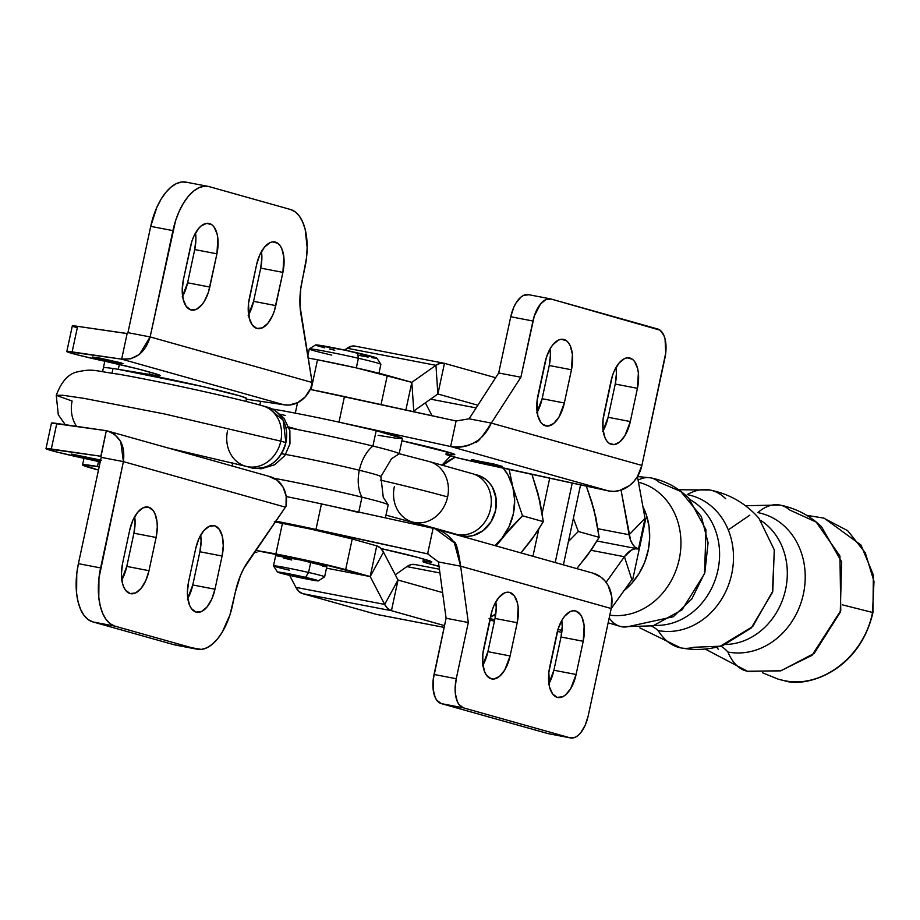 <?xml version="1.0" encoding="UTF-8"?>
<svg xmlns="http://www.w3.org/2000/svg" width="920" height="920" viewBox="0 0 920 920"><rect width="100%" height="100%" fill="white"/><g stroke="black" fill="none" stroke-linecap="round" stroke-linejoin="round"><path stroke-width="1.38" d="M651.659 626.152A94.909 47.713 -79.1 0 1 658.11 630.545A94.909 47.713 100.9 0 0 651.751 626.186M720.831 646.07A89.47 44.976 -79.1 0 1 727.904 652.015A89.47 44.976 100.9 0 0 720.831 646.07M824.343 518.293L860.994 545.054L873.367 574.988L872.942 612.559C858.992 672.899 804.436 687.953 784.369 680.673L779.044 679.408M779.734 505.022A75.428 37.915 100.9 0 0 757.793 512.601A71.334 61.617 105.7 0 1 803.413 593.952A71.334 61.617 105.7 0 1 727.904 652.015A75.428 37.915 100.9 0 0 747.373 671.244A75.428 37.915 -79.1 0 1 727.904 652.015A71.334 61.617 105.7 0 0 803.413 593.952A71.334 61.617 105.7 0 0 757.793 512.601A75.428 37.915 -79.1 0 1 779.734 505.022A75.428 37.915 -79.1 0 1 789.647 509.979L816.235 522.111L839.764 555.714M725.788 644.46A66.677 57.592 -74.3 0 0 780.585 604.67A66.677 57.592 -74.3 0 0 775.226 534.255M709.849 489.992A106.823 53.693 100.9 0 0 687.251 494.615A69.563 60.076 105.7 0 1 731.733 573.93A69.563 60.076 105.7 0 1 658.11 630.545A106.823 53.693 100.9 0 0 680.616 647.852A106.823 53.693 -79.1 0 1 658.11 630.545A69.563 60.076 105.7 0 0 731.733 573.93A69.563 60.076 105.7 0 0 687.251 494.615A106.823 53.693 -79.1 0 1 709.849 489.992A106.823 53.693 -79.1 0 1 725.627 498.697M654.775 625.358A66.631 57.546 -74.3 0 0 712.482 586.488A66.631 57.546 -74.3 0 0 706.456 513.854M495.489 616.009A20.918 0.77 12.1 0 1 493.143 615.526M318.4 580.853L324.599 576.851A26.151 0.954 -167.9 0 0 308.556 572.458A26.151 0.954 12.1 0 1 324.634 576.817L326.818 566.593A26.151 0.954 -167.9 0 0 310.741 562.235L308.556 572.458L305.555 577.346A20.918 0.77 12.1 0 1 318.4 580.853A20.918 0.77 12.1 0 1 290.363 575.54L318.412 580.819L286.396 573.321L277.506 572.079L290.363 575.54A20.918 0.77 12.1 0 1 277.518 572.091A20.918 0.77 12.1 0 1 305.555 577.346L308.556 572.458A26.151 0.954 -167.9 0 0 273.493 565.892L277.518 572.091M255.611 550.459A52.302 1.92 12.1 0 1 275.873 553.978L282.44 523.319A52.302 1.92 -167.9 0 0 275.229 521.962M256.852 552.575A52.302 1.92 12.1 0 1 254.598 551.931L256.852 552.575M638.112 480.136A62.882 31.613 -79.1 0 1 650.624 477.848A62.882 31.613 -79.1 0 1 659.18 482.264L680.8 491.498L701.396 516.626L708.078 542.857L704.869 572.573L691.851 598.897L673.244 616.756L628.233 626.612A62.882 31.613 -79.1 0 1 621.425 626.716A62.882 31.613 -79.1 0 1 609.741 618.78M690.103 499.663A66.631 57.546 105.7 0 1 718.888 564.673A66.631 57.546 105.7 0 1 673.095 622.84M648.485 548.987L644.943 561.568L648.485 548.987M752.606 626.623L720.303 646.196L693.772 647.278A106.823 53.693 -79.1 0 1 680.616 647.852M752.755 626.462L772.788 591.181L774.272 549.539M760.668 520.375A66.677 57.592 105.7 0 1 786.473 584.648A66.677 57.592 105.7 0 1 742.44 641.344M749.788 515.154L728.283 529.897M716.622 647.174L718.255 649.198L716.622 647.174M811.739 655.477L780.539 670.864L755.078 671.22A75.428 37.915 -79.1 0 1 747.373 671.244M812.141 655.155L840.765 610.592L839.948 556.243M806.668 515.315L823.538 518.063L847.654 530.667L865.306 552.816L874 581.417L872.528 612.444L842.237 604.808L872.528 612.444C864.144 656.328 821.675 688.988 783.955 680.558L778.239 679.178L762.415 672.738M381.041 404.581L387.285 375.44A52.302 1.92 -167.9 0 0 317.503 359.777L311.109 389.608L317.503 359.777L356.339 367.897L358.374 358.259A36.616 1.345 12.1 0 1 380.857 364.308L376.843 358.11A31.383 1.15 -167.9 0 0 357.57 352.923L358.374 358.259L356.304 367.885L411.803 382.329L435.942 365.309L437.862 394.013L444.463 363.342L495.615 377.717L444.463 363.342L440.289 363.273L435.942 365.309L347.139 348.243L344.574 350.06L351.486 346.207L355.66 346.276A31.487 15.824 100.9 0 0 355.005 346.115A31.487 15.824 100.9 0 0 347.139 348.243L435.942 365.309L437.862 394.013L413.758 411.022L411.838 382.329L435.942 365.309A31.487 15.824 -79.1 0 1 443.808 363.181A31.487 15.824 -79.1 0 1 444.463 363.342L437.897 394.001L477.859 405.237L437.885 394.001L412.953 411.55A31.487 15.824 -79.1 0 0 413.758 411.022L411.838 382.329L405.869 410.009L411.838 382.329L387.285 375.44L381.041 404.581M378.971 373.244L380.868 364.354A36.616 1.345 -167.9 0 0 358.374 358.259A36.616 1.345 -167.9 0 0 309.281 349.013L307.786 355.959M358.259 355.247L368.126 357.098M371.887 357.719L376.337 358.248M376.855 358.133L345.793 350.324L315.491 345.023M316.147 345.391L324.737 347.829M329.429 348.979L334.776 350.232M331.775 355.108A36.616 1.345 12.1 0 1 309.315 348.967A36.616 1.345 12.1 0 1 358.374 358.259L357.57 352.923A31.383 1.15 -167.9 0 0 315.514 344.966L309.315 348.967M308.119 358.029L317.503 359.777A52.302 1.92 -167.9 0 0 308.119 358.029M645.046 518.351L645.794 518.558L639.216 549.217L638.48 549.01L645.046 518.351L645.794 518.558L632.638 579.887L639.216 549.217L635.329 547.354L632.638 544.318L630.545 540.04L621.046 490.107L629.13 534.738L597.988 528.747L629.13 534.738L645.023 518.305L629.13 534.738A31.487 15.824 -79.1 0 0 638.48 549.01L645.046 518.351M476.146 407.893L430.572 399.153L476.146 407.916M432.055 415.725L425.35 402.834L432.055 415.725M637.468 476.583L645.023 518.305L637.468 476.583M624.059 590.617A62.767 54.211 105.7 0 0 642.919 506.678L646.415 515.131L649.071 526.677L649.635 538.764L648.094 550.93L644.506 562.695L639.009 573.62L631.81 583.28L623.196 591.295M631.833 579.726L632.638 579.887L631.856 579.703L611.202 608.603L631.856 579.703L624.415 556.715L631.856 579.703L632.638 579.887L631.833 579.726M705.18 649.037L747.466 671.266L780.953 670.772L814.165 653.407L840.27 612.237L841.639 561.855L821.48 526.654C809.669 515.418 795.777 508.208 779.803 505.034L745.464 505.712M639.837 627.877L680.685 647.864C695.06 650.589 709.228 649.75 723.2 645.345L751.214 628.038L772.386 592.549L774.375 550.056L758.931 518.259C745.74 503.332 729.387 493.913 709.872 490.003L678.672 489.727M650.624 477.848A62.882 31.613 100.9 0 0 639.262 479.561M609.799 615.158A68.114 58.834 -74.3 0 0 679.202 559.383A68.114 58.834 -74.3 0 0 638.491 482.229A68.114 58.834 105.7 0 1 680.846 547.032A68.114 58.834 105.7 0 1 631.568 613.571M609.178 618.021A62.882 31.613 100.9 0 0 621.425 626.716M608.154 622.806L621.483 626.727L653.016 625.83L682.019 609.856L704.536 573.689L705.985 529.724L688.85 498.352C678.189 487.634 665.447 480.803 650.658 477.848L637.491 476.548M561.993 630.464L557.991 629.337L561.993 630.464M557.393 631.442L561.798 632.316M494.787 614.365L495.707 614.571A20.918 0.77 12.1 0 0 494.787 614.365M376.165 614.307L302.634 593.63L298.908 591.468L295.884 587.362L289.65 575.379L295.884 587.362A31.487 15.824 100.9 0 0 302.634 593.63L391.437 610.696L398.015 580.025L384.686 604.428L387.711 608.534L391.437 610.696L444.521 625.623L391.437 610.696L302.634 593.63L376.165 614.307L444.141 627.371L376.165 614.307A31.487 15.824 100.9 0 0 376.82 614.456A31.487 15.824 100.9 0 0 377.487 614.56M255.484 550.436L314.697 562.097L370.173 576.541L345.655 569.641L352.222 538.982L376.74 545.87L370.173 576.541L326.485 568.157L370.173 576.541L384.686 604.428L295.884 587.362L384.686 604.428A31.487 15.824 -79.1 0 0 391.437 610.696L398.015 580.025L442.6 592.572L398.015 580.025L383.502 552.138L397.992 580.014L384.686 604.428L370.197 576.564L383.502 552.138L370.197 576.564L326.485 568.157L370.173 576.541L376.74 545.87L380.478 548.033L383.502 552.138A31.487 15.824 -79.1 0 0 376.74 545.87L352.222 538.982A52.302 1.92 -167.9 0 0 282.44 523.319L275.873 553.978A52.302 1.92 12.1 0 1 345.655 569.641L352.222 538.982L311.385 529.253L274.275 521.789M291.755 559.992L283.394 557.991M289.558 570.204A26.151 0.954 12.1 0 1 273.493 565.846A26.151 0.954 12.1 0 1 308.556 572.458L310.741 562.235A26.151 0.954 -167.9 0 0 275.678 555.634L300.943 560.061L326.818 566.57M326.393 566.674L322.678 566.237M495.834 613.629L490.371 617.481L495.834 613.629M395.278 574.804L406.881 566.616L439.933 572.964L406.881 566.616L395.278 574.804M415.403 564.639L411.228 564.581L406.881 566.616A31.487 15.824 100.9 0 1 414.747 564.489A31.487 15.824 100.9 0 1 415.403 564.639M606.107 582.325L624.415 556.715L606.107 582.325M637.824 548.86A31.487 15.824 -79.1 0 0 624.415 556.715L591.043 550.298L624.415 556.715L631.407 550.079L635.019 548.814L638.48 549.01A31.487 15.824 -79.1 0 0 637.824 548.86L596.988 541.006M387.906 505.068A73.221 2.679 -167.9 0 0 361.962 497.156A32.694 20.504 103.8 0 1 359.341 470.246A60.145 2.208 12.1 0 1 380.362 476.79A60.145 2.208 -167.9 0 0 359.341 470.246A32.694 20.504 -76.2 0 0 361.962 497.156A73.221 2.679 -167.9 0 0 281.025 479.573M281.474 453.686A60.145 2.208 12.1 0 1 359.341 470.246A60.145 2.208 -167.9 0 0 286.661 454.629M494.511 465.186L494.718 464.22L494.511 465.186L473.167 459.85L502.239 466.336L471.558 459.758L493.741 463.99L502.205 466.371L494.511 465.186M338.985 422.142L344.459 396.589A73.221 2.679 -167.9 0 0 310.235 389.436L456.101 420.98L344.459 396.589L338.985 422.142A73.221 2.679 -167.9 0 0 295.297 413.137A73.221 2.679 12.1 0 1 338.985 422.142L376.199 430.709L372.91 446.05A32.694 20.504 -76.2 0 0 359.341 470.246A32.694 20.504 103.8 0 1 372.91 446.05A73.221 2.679 12.1 0 1 399.142 453.801L402.431 438.472A73.221 2.679 -167.9 0 0 376.199 430.709A73.221 2.679 -167.9 0 0 338.985 422.142L450.627 446.534L338.985 422.142M297.539 402.718L295.297 413.137A73.221 2.679 -167.9 0 0 272.596 409.055A73.221 2.679 12.1 0 1 295.297 413.137L297.539 402.718M285.775 427.282A73.221 2.679 12.1 0 1 372.91 446.05L376.199 430.709L402.419 438.403L396.324 438.253L378.108 435.309M385.399 517.879L388.183 504.907A73.221 2.679 -167.9 0 0 361.962 497.156L358.766 512.06L361.962 497.156A73.221 2.679 -167.9 0 0 274.056 478.25M331.51 506.138L321.448 503.918L315.974 529.471L427.616 553.863L275.793 521.134A73.221 2.679 12.1 0 1 315.974 529.471L321.448 503.918A73.221 2.679 -167.9 0 0 286.212 496.558A73.221 2.679 12.1 0 1 321.448 503.918A73.221 2.679 12.1 0 1 358.673 512.486M289.133 427.915A73.221 2.679 12.1 0 1 372.91 446.05A73.221 2.679 12.1 0 1 398.049 454.031M401.936 440.784L452.249 453.387L454.56 454.675L446.441 454.629L458.976 458.217L608.683 490.969L450.627 446.534L456.101 420.98L450.627 446.534L608.683 490.969L614.008 491.383L619.379 490.59L629.441 485.61L633.754 481.597L637.353 476.767L641.895 465.428L665.723 353.061L665.056 338.997L663.814 335.282L660.065 330.176L551.103 299.034L545.836 299.609L540.523 303.991L534.255 316.1L520.881 377.234L491.303 423.085L641.895 465.428L664.907 358.11A26.151 13.144 -79.1 0 0 657.696 328.992L551.103 299.034A26.151 13.144 -79.1 0 0 550.562 298.897A26.151 13.144 -79.1 0 0 532.933 321.011L520.881 377.234L491.303 423.085L469.108 418.818L498.686 372.968L469.108 418.818L491.303 423.085C482.218 437.23 476.824 443.612 475.088 442.244C467.348 446.729 459.195 448.166 450.627 446.534C469.648 448.546 483.207 440.726 491.303 423.085L641.895 465.428A31.383 27.105 -74.3 0 1 608.683 490.969L483.529 463.887A41.837 1.529 12.1 0 1 445.981 454.273A41.837 1.529 12.1 0 1 447.752 454.216L448.19 452.168L447.752 454.216L452.559 454.641L452.789 453.572L452.559 454.641A52.302 1.92 12.1 0 0 454.779 454.56A52.302 1.92 12.1 0 0 448.04 452.122L440.714 450.064A52.302 1.92 12.1 0 0 401.936 440.784M537.153 412.171A27.197 13.673 100.9 0 0 542.133 398.728L564.339 402.994A27.197 13.673 -79.1 0 1 546.009 425.994A27.197 13.673 -79.1 0 1 537.935 395.577L545.066 362.353A27.197 13.673 -79.1 0 1 563.396 339.353A27.197 13.673 -79.1 0 1 571.458 369.771L564.339 402.994L558.946 417.128L553.736 423.441L548.124 426.075L542.972 424.626L540.822 422.418L537.774 415.449L537.084 400.832L546.422 357.236L550.447 348.22L552.954 344.655L558.474 340.089L561.269 339.273L566.421 340.722L568.572 342.93L570.331 346.023L572.401 354.384L571.458 369.771L549.251 365.504L542.133 398.728L536.74 412.861M603.129 430.721A27.197 13.673 100.9 0 0 608.12 417.277L630.315 421.544A27.197 13.673 -79.1 0 1 611.984 444.544A27.197 13.673 -79.1 0 1 603.922 414.126L611.041 380.903A27.197 13.673 -79.1 0 1 629.372 357.903A27.197 13.673 -79.1 0 1 637.433 388.32L630.315 421.544L624.921 435.678L619.712 441.991L614.111 444.624L608.959 443.175L606.809 440.967L605.049 437.874L602.98 429.513L603.06 419.382L612.409 375.785L614.226 371.013L618.942 363.204L624.45 358.639L627.256 357.822L632.408 359.272L634.558 361.479L637.606 368.448L638.376 372.933L637.433 388.32L615.238 384.054L608.12 417.277L602.726 431.411M528.356 294.63A26.151 13.144 100.9 0 1 528.908 294.768L523.629 295.343L520.927 297.091L515.913 303.151L513.797 307.245L510.738 316.744L498.686 372.968L520.881 377.234L498.686 372.968L510.738 316.744L532.933 321.011L510.738 316.744A26.151 13.144 100.9 0 1 528.356 294.63L550.562 298.897M616.032 367.459L616.411 373.6L615.238 384.054A27.197 13.673 100.9 0 0 616.032 367.459M550.045 348.91L550.424 355.051L549.251 365.504A27.197 13.673 100.9 0 0 550.045 348.91M630.315 421.544L637.433 388.32L615.238 384.054L608.12 417.277L630.315 421.544M564.339 402.994L571.458 369.771L549.251 365.504L542.133 398.728L564.339 402.994M285.464 415.529A73.221 2.679 12.1 0 1 280.381 414.276M456.101 420.98L469.108 418.818L456.101 420.98M570.584 737.943A26.151 13.144 -79.1 0 1 570.043 737.817L547.848 733.55L441.255 703.593L463.461 707.859A26.151 13.144 -79.1 0 1 456.251 678.73L434.044 674.463L446.096 618.251L468.303 622.518L456.251 678.73L434.044 674.463A26.151 13.144 100.9 0 0 441.255 703.593L463.461 707.859L570.043 737.817L547.848 733.55A26.151 13.144 100.9 0 0 548.389 733.677L570.584 737.943A26.151 13.144 -79.1 0 0 588.213 715.829L611.213 608.522L460.632 566.191L454.399 542.915L435.378 528.862L433.101 528.31L427.616 553.863L438.426 561.924L460.632 566.191C458.183 549.389 455.871 541.305 453.721 541.926C448.488 534.727 441.611 530.184 433.101 528.31L321.448 503.918L433.101 528.31L427.616 553.863L438.426 561.924L446.096 618.251L438.426 561.924L460.632 566.191L468.303 622.518L456.251 678.73L455.124 688.781L455.342 693.53L457.332 701.569L459.022 704.547L463.461 707.859L570.043 737.817L575.322 737.242L578.024 735.494L580.623 732.86L585.154 725.339L588.213 715.829L611.213 608.522L460.632 566.191L468.303 622.518L446.096 618.251L433.228 679.523L433.147 689.264L435.137 697.303L436.816 700.281L441.255 703.593L548.435 733.688M482.919 665.125A27.197 13.673 100.9 0 0 487.91 651.682L510.105 655.948A27.197 13.673 -79.1 0 1 491.774 678.937A27.197 13.673 -79.1 0 1 483.713 648.519L490.831 615.307A27.197 13.673 -79.1 0 1 509.162 592.307A27.197 13.673 -79.1 0 1 517.224 622.725L510.105 655.948L504.712 670.082L499.502 676.395L493.902 679.018L491.211 678.81L486.599 675.372L484.84 672.267L482.77 663.918L482.85 653.775L492.2 610.19L494.017 605.418L498.732 597.597L504.24 593.043L507.046 592.227L509.726 592.434L514.349 595.884L517.396 602.841L518.167 607.338L517.224 622.725L495.029 618.458L487.91 651.682L482.517 665.815M548.906 683.675A27.197 13.673 100.9 0 0 553.886 670.231L576.092 674.498A27.197 13.673 -79.1 0 1 557.761 697.498A27.197 13.673 -79.1 0 1 549.7 667.069L556.818 633.857A27.197 13.673 -79.1 0 1 575.149 610.857A27.197 13.673 -79.1 0 1 583.211 641.274L576.092 674.498L570.699 688.631L565.49 694.945L562.683 696.75L557.198 697.36L552.575 693.921L549.528 686.952L548.837 672.324L558.187 628.74L562.2 619.712L564.707 616.147L570.227 611.593L573.022 610.776L575.713 610.983L580.324 614.433L582.084 617.527L584.154 625.887L583.211 641.274L561.004 637.008L553.886 670.231L548.492 684.365M561.798 620.402L562.189 626.554L561.004 637.008A27.197 13.673 100.9 0 0 561.798 620.402M495.822 601.852L496.202 608.005L495.029 618.458A27.197 13.673 100.9 0 0 495.822 601.852M576.092 674.498L583.211 641.274L561.004 637.008L553.886 670.231L576.092 674.498M510.105 655.948L517.224 622.725L495.029 618.458L487.91 651.682L510.105 655.948M381.018 548.573A52.302 1.92 12.1 0 1 417.703 557.393L425.028 559.452A52.302 1.92 12.1 0 1 431.767 561.878A52.302 1.92 12.1 0 1 429.559 561.959L429.789 560.901L429.559 561.959L424.741 561.534L425.178 559.486L424.741 561.534L431.445 561.579L417.703 557.393L381.018 548.573M439.024 566.294A41.837 1.529 12.1 0 1 422.97 561.602A41.837 1.529 12.1 0 1 424.741 561.534L423.073 561.522L425.799 562.787L439.024 566.294M427.616 553.863L428.8 554.197L427.616 553.863M435.367 528.851L593.067 573.194A31.383 27.105 -74.3 0 1 611.213 608.522L611.708 596.401L608.062 585.338L604.842 580.75L600.841 577.035L592.952 573.16M494.454 621.126A20.918 0.77 12.1 0 1 489.796 620.172L494.454 621.126M475.513 474.639A31.383 27.105 105.7 0 1 495.581 510.416A31.383 27.105 105.7 0 1 462.369 535.969L467.693 536.371L473.064 535.589L483.126 530.598L491.038 521.766L495.581 510.416L496.064 498.295L492.43 487.243L489.21 482.643L485.208 478.929L477.319 475.053M563.408 564.857L580.543 484.966L563.408 564.857M572.217 483.161L555.197 562.545L572.217 483.161M586.971 555.577L576.817 568.629L591.755 549.24L599.15 537.349L578.312 531.484L573.401 518.27L578.312 531.484L599.15 537.349L594.078 509.967L586.385 486.231L592.054 502.803L595.366 516.453M578.312 531.484L568.399 541.581L578.312 531.484M592.043 503.792L595.792 517.051L599.15 537.349L587.615 555.162L578.703 566.018M441.991 465.129L450.466 455.963L441.991 465.129M509.139 469.453L512.865 487.14L522.479 515.786L543.317 521.651L538.246 494.27L531.99 474.421L539.959 501.354L543.317 521.651L522.479 515.786L511.761 526.757L496.133 545.939L501.917 538.246L494.891 545.594A52.302 45.172 105.7 0 0 501.917 538.246L522.479 515.786L512.865 487.14L514.659 500.319L513.337 513.832L508.99 526.769L501.917 538.246A52.302 45.172 105.7 0 0 512.865 487.14L509.139 469.453M520.984 552.931L535.923 533.542L543.317 521.651L531.783 539.465L520.984 552.931M442.647 465.313L455.135 457.24A52.302 45.172 105.7 0 0 442.647 465.313M503.251 468.176L508.081 475.191L512.865 487.14A52.302 45.172 105.7 0 0 503.251 468.176M425.983 526.746L425.649 525.734A52.302 45.172 105.7 0 0 425.983 526.746M458.574 534.899L462.369 535.969A31.383 27.105 105.7 0 1 458.574 534.899M425.615 525.722L425.891 526.734M439.07 566.605A62.767 2.3 12.1 0 1 436.103 565.582M549.688 478.262L542.191 513.256L549.688 478.262M538.775 529.161L532.956 556.289L538.775 529.161M522.87 550.321L531.15 539.879M539.534 500.756L536.21 488.094M435.516 565.305L439.599 566.778M490.107 618.677A20.918 0.77 12.1 0 1 494.753 619.723L489.06 618.458M100.648 460.598L94.53 459.54L94.737 458.562L94.53 459.54L71.576 454.1L101.465 460.322M100.119 358.156L123.073 363.584L115.345 362.434L115.552 361.456L115.345 362.434L122.532 363.618L121.049 362.848L100.119 358.156L92.506 357.109L100.889 359.352L115.345 362.434L92.391 357.006L100.119 358.156M97.462 466.44L98.509 461.564L97.462 466.44L82.604 465.014L98.474 470.051A73.221 2.679 12.1 0 1 82.57 464.899A73.221 2.679 12.1 0 1 97.462 466.44L99.187 466.727L97.462 466.44M196.075 612.11A27.197 13.673 -79.1 0 1 188.577 581.819L195.695 548.607A27.197 13.673 -79.1 0 1 214.026 525.607A27.197 13.673 -79.1 0 1 222.099 556.025L199.893 551.759L201.066 541.305L200.686 535.153A27.197 13.673 100.9 0 1 199.893 551.759L222.099 556.025L214.969 589.237A27.197 13.673 -79.1 0 1 196.638 612.237A27.197 13.673 -79.1 0 1 196.075 612.11L201.56 611.501L207.08 606.947L211.784 599.127L214.969 589.237L192.774 584.971L199.893 551.759L192.774 584.971L214.969 589.237L222.099 556.025L223.272 545.572L222.261 536.141L219.213 529.184L214.59 525.734L209.116 526.343L203.596 530.897L198.881 538.717L195.695 548.607L188.577 581.819L187.404 592.273L187.634 597.206L189.704 605.567L191.463 608.66L196.075 612.11M130.099 593.561A27.197 13.673 -79.1 0 1 122.601 563.27L129.72 530.058A27.197 13.673 -79.1 0 1 148.051 507.058A27.197 13.673 -79.1 0 1 156.112 537.476L133.906 533.209L135.09 522.755L134.699 516.603A27.197 13.673 100.9 0 1 133.906 533.209L156.112 537.476L148.994 570.688A27.197 13.673 -79.1 0 1 130.663 593.688A27.197 13.673 -79.1 0 1 130.099 593.561L135.585 592.952L141.093 588.397L145.809 580.577L148.994 570.688L126.787 566.421L133.906 533.209L126.787 566.421L148.994 570.688L156.112 537.476L157.286 527.022L157.055 522.088L154.986 513.728L153.226 510.634L148.614 507.184L143.129 507.794L137.609 512.348L132.905 520.168L129.72 530.058L122.601 563.27L121.417 573.723L122.429 583.153L123.728 587.017L125.476 590.111L130.099 593.561M245.801 398.716L246.537 398.36L240.488 396.06L203.044 386.63L118.289 369.334A73.221 2.679 -167.9 0 0 113.022 368.506L112.044 373.094L113.022 368.506A73.221 2.679 -167.9 0 0 103.396 367.804A73.221 2.679 12.1 0 1 113.022 368.506A73.221 2.679 12.1 0 1 118.289 369.334L153.651 375.118L160.034 375.659L158.861 374.831L138.218 368.978L77.648 354.913L66.815 351.52L121.647 359.145L284.05 404.811L246.433 399.199L284.659 404.88A27.197 23.494 -74.3 0 0 312.317 383.605L312.144 382.478L150.132 336.927L139.426 354.441L130.801 358.788L121.647 359.145L284.05 404.811L289.064 405.041L297.769 402.603L305.325 396.796L310.695 388.412L312.144 382.478L150.132 336.927L175.547 220.788L179.043 211.611L183.287 203.435L188.105 196.581L193.315 191.302L198.708 187.806L204.09 186.242L209.254 186.656L290.467 209.484L295.205 211.853L299.345 216.108L302.714 222.065L305.198 229.494L307.153 247.618L306.532 257.611L300.679 289.144L300.023 306.13L312.144 382.478L300.874 313.95A52.302 26.289 -79.1 0 1 302.162 280.462L304.888 267.72A52.302 26.289 -79.1 0 0 290.467 209.484L209.254 186.656A52.302 26.289 -79.1 0 0 208.173 186.392L185.966 182.125A52.302 26.289 100.9 0 0 150.719 226.355L156.848 207.345L161.08 199.168L165.899 192.314L171.108 187.036L176.513 183.54L181.895 181.976L187.059 182.39M275.402 242.098A27.197 13.673 -79.1 0 1 282.9 272.377L260.705 268.111A27.197 13.673 100.9 0 0 261.487 251.516L261.878 257.657L260.705 268.111L282.9 272.377L283.843 256.99L281.773 248.63L280.013 245.536L277.863 243.328L272.722 241.88L269.916 242.696L264.408 247.25L259.693 255.07L256.507 264.96L248.526 303.439L249.228 318.055L252.275 325.024L256.887 328.463L262.373 327.865L267.881 323.299L272.596 315.491L274.413 310.718L282.9 272.377L275.781 305.601A27.197 13.673 -79.1 0 1 257.45 328.601A27.197 13.673 -79.1 0 1 249.389 298.183L256.507 264.96A27.197 13.673 -79.1 0 1 274.839 241.96A27.197 13.673 -79.1 0 1 275.402 242.098L274.263 241.88L275.402 242.098M209.415 223.548A27.197 13.673 -79.1 0 1 216.924 253.828L194.718 249.561A27.197 13.673 100.9 0 0 195.511 232.967L195.891 239.108L194.718 249.561L216.924 253.828L217.856 238.441L217.085 233.956L214.038 226.987L211.887 224.779L206.736 223.33L201.123 225.963L198.421 228.7L193.706 236.52L191.889 241.293L183.402 279.634L182.229 290.087L183.241 299.506L186.288 306.475L190.9 309.913L196.386 309.315L201.905 304.75L204.412 301.185L208.437 292.169L216.924 253.828L209.794 287.051A27.197 13.673 -79.1 0 1 191.463 310.051A27.197 13.673 -79.1 0 1 183.402 279.634L190.532 246.41A27.197 13.673 -79.1 0 1 208.851 223.41A27.197 13.673 -79.1 0 1 209.415 223.548L208.276 223.33L209.415 223.548M127.374 333.546L77.613 326.347L127.132 333.592L127.937 332.66L127.374 333.546M77.165 327.761L73.474 326.611M245.962 401.43L246.583 398.498A73.221 2.679 -167.9 0 0 198.352 385.56A73.221 2.679 -167.9 0 0 118.289 369.334L119.335 364.458L118.289 369.334L149.511 374.474A52.302 1.92 12.1 0 0 160.149 375.567A52.302 1.92 12.1 0 0 153.41 373.129L145.716 370.967A52.302 1.92 12.1 0 0 104.88 361.249A41.837 1.529 12.1 0 1 66.815 351.52A41.837 1.529 12.1 0 1 72.128 351.9L77.613 326.347A41.837 1.529 -167.9 0 0 72.3 325.967L77.613 326.347L72.128 351.9L121.647 359.145L127.132 333.592L121.647 359.145C135.757 360.088 145.245 352.671 150.132 336.927L172.925 230.621L150.719 226.355L127.937 332.66L150.719 226.355L172.925 230.621A52.302 26.289 -79.1 0 1 208.173 186.392M248.193 315.468L253.575 301.334L260.705 268.111L253.575 301.334L275.781 305.601L253.575 301.334A27.197 13.673 100.9 0 1 248.595 314.778M182.206 296.918L187.599 282.785L194.718 249.561L187.599 282.785L209.794 287.051L187.599 282.785A27.197 13.673 100.9 0 1 182.608 296.228M149.511 374.474L150.006 372.174L149.511 374.474M127.937 332.66L150.132 336.927L127.937 332.66M78.407 563.661L101.2 457.355L78.407 563.661A52.302 26.289 100.9 0 0 92.828 621.908L88.09 619.528L83.95 615.284L80.58 609.327L78.096 601.887L76.601 593.262L76.762 573.769L78.407 563.661L100.613 567.928L78.407 563.661M268.72 476.353L277.196 480.274L283.084 487.197L286.166 496.271L286.017 506.264L243.8 568.41L240.361 575.782L235.302 592.296A52.302 26.289 -79.1 0 1 247.71 561.924L285.407 507.173L123.395 461.621L98.957 578.036L98.796 597.529L100.303 606.154L102.775 613.594L106.156 619.551L110.296 623.794L115.034 626.175L196.236 649.002L115.034 626.175L92.828 621.908L174.041 644.736L201.399 649.405L206.793 647.841L212.186 644.356L217.396 639.078L222.214 632.224L229.954 614.859L235.302 592.296L232.576 605.026A52.302 26.289 -79.1 0 1 197.328 649.255A52.302 26.289 -79.1 0 1 196.236 649.002L174.041 644.736L92.828 621.908L115.034 626.175A52.302 26.289 -79.1 0 1 100.613 567.928L123.395 461.621L101.2 457.355L123.395 461.621L285.407 507.173L286.017 506.264A27.197 23.494 -74.3 0 0 270.089 476.663L107.95 431.089L114.597 434.389L120.75 441.565L123.395 461.621C125.384 445.326 119.692 435.01 106.306 430.698L101.039 456.366M187.381 599.115L192.774 584.971A27.197 13.673 100.9 0 1 187.783 598.425M121.405 580.566L126.787 566.421A27.197 13.673 100.9 0 1 121.808 579.876M174.041 644.736A52.302 26.289 100.9 0 0 175.122 644.989L197.328 649.255M100.832 456.251L46 448.615L56.833 452.019L100.211 461.955A52.302 1.92 12.1 0 0 84.065 458.344A41.837 1.529 12.1 0 1 46 448.626A41.837 1.529 12.1 0 1 51.313 449.006L100.832 456.251L106.306 430.698L107.95 431.089M100.51 460.575L71.611 454.077L100.625 460.069M51.474 423.062L106.306 430.698L56.798 423.453L51.313 449.006L56.798 423.453A41.837 1.529 -167.9 0 0 51.474 423.073L46 448.626M412.263 521.962A31.383 27.105 -74.3 0 0 414.402 522.479A31.383 27.105 -74.3 0 0 447.614 496.938A167.371 6.129 -167.9 0 0 380.328 480.067A167.371 6.129 12.1 0 1 447.614 496.938A31.383 27.105 105.7 0 1 414.402 522.479A31.383 27.105 105.7 0 1 412.482 522.031A31.383 27.105 105.7 0 1 394.335 486.691M76.578 426.339A31.383 27.105 105.7 0 1 72.117 401.051L56.269 395.335L62.698 395.255L83.984 398.36L164.404 413.931L280.795 441.151A31.383 27.105 -74.3 0 0 262.878 405.881M265.811 406.789L267.731 407.249L283.222 420.325L285.878 442.577C280.301 460.897 269.238 469.418 252.666 468.119L253.31 468.28L252.666 468.119A31.383 27.105 -74.3 0 0 285.878 442.577A31.383 27.105 -74.3 0 0 267.731 407.249L274.746 410.182L284.038 418.232L289.869 430.64L289.961 443.865L284.878 455.549L274.723 464.749L261.119 468.786L250.746 467.671A31.383 27.105 -74.3 0 0 252.666 468.119L245.663 466.244A31.383 27.105 105.7 0 1 227.516 430.916M462.369 535.969L457.286 534.543A31.383 27.105 105.7 0 1 455.365 534.083A31.383 27.105 -74.3 0 0 457.286 534.543L414.402 522.479L457.286 534.543A31.383 27.105 -74.3 0 0 490.245 510.105A31.383 27.105 -74.3 0 0 472.351 473.662A31.383 27.105 105.7 0 1 490.245 510.105A31.383 27.105 105.7 0 1 457.286 534.543L462.369 535.969M245.444 466.175A31.383 27.105 -74.3 0 0 280.795 441.151L164.404 413.931L83.984 398.36L62.698 395.255L56.269 395.335C61.49 381.317 68.689 373.462 77.855 371.784C93.368 368.425 94.104 370.852 118.795 374.244C158.861 381.213 234.577 397.796 262.648 405.823A31.383 27.105 105.7 0 1 280.795 441.151L285.878 442.577L280.795 441.151A31.383 27.105 105.7 0 1 245.663 466.244L167.773 447.902M470.442 473.213A31.383 27.105 105.7 0 1 472.351 473.662L429.467 461.61A31.383 27.105 105.7 0 1 447.614 496.938A31.383 27.105 -74.3 0 0 429.686 461.667M443.808 363.181L355.005 346.115M444.141 627.394L376.82 614.456M439.426 569.227L414.747 564.489M273.493 565.846L275.678 555.634M388.125 504.769L383.272 497.329L380.88 476.617L391.552 458.7L399.027 453.916M259.82 405.041L260.613 401.315M446.534 451.697L445.981 454.273M422.97 561.591L423.522 559.026M82.57 464.899L83.984 458.332M104.799 361.226L102.58 371.611M66.815 351.52L72.3 325.967M232.794 462.829L232.116 465.991M385.997 515.12L460.563 535.543M288.822 427.006L298.586 429.743M267.731 407.249L262.648 405.823M56.269 395.335L58.282 414.736L65.251 424.683M429.467 461.61L399.165 453.709"/></g></svg>
